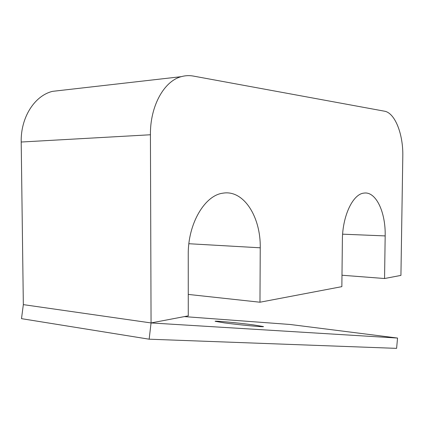 <?xml version="1.0" encoding="UTF-8"?>
<svg xmlns="http://www.w3.org/2000/svg" width="424" height="424" viewBox="0 0 424 424"><rect width="100%" height="100%" fill="white"/><g stroke="black" fill="none" stroke-linecap="round" stroke-linejoin="round"><path stroke-width="0.64" d="M384.557 278.52L385.172 235.914C385.776 212.239 375.956 191.102 363.909 193.111C352.932 194.001 342.417 215.906 342.38 239.984L341.855 286.645L259.97 302.222L260.241 247.802C260.85 216.993 243.705 189.523 222.96 193.174C204.856 195.204 187.843 223.681 188.24 254.649L188.272 315.859L151.061 322.94L150.425 134.763C150.059 106.127 164.035 81.064 181.297 76.659C185.304 75.53 189.327 75.334 193.365 76.076L384.446 111.183C395.083 112.842 403.351 134.413 402.8 156.477L400.929 275.404L384.557 278.52L341.983 275.234M188.261 294.42L259.97 302.222M61.591 90.323L52.587 91.346C34.71 95.527 20.601 117.358 21.2 142.024L23.336 304.628L151.061 322.94L397.548 338.055L290.149 324.482L184.329 316.611M224.45 322.897L215.111 321.297C214.443 320.639 238.648 322.924 253.414 324.89L263.484 326.586C264.603 327.28 239.38 324.911 224.45 322.897M397.548 338.055L396.599 348.364L149.153 339.195L151.061 322.94L23.336 304.628L21.502 318.657L149.153 339.195M385.172 235.914L342.624 234.175M188.871 243.726L260.241 247.802M21.2 142.024L150.425 134.763M52.587 91.346L181.297 76.659"/></g></svg>
